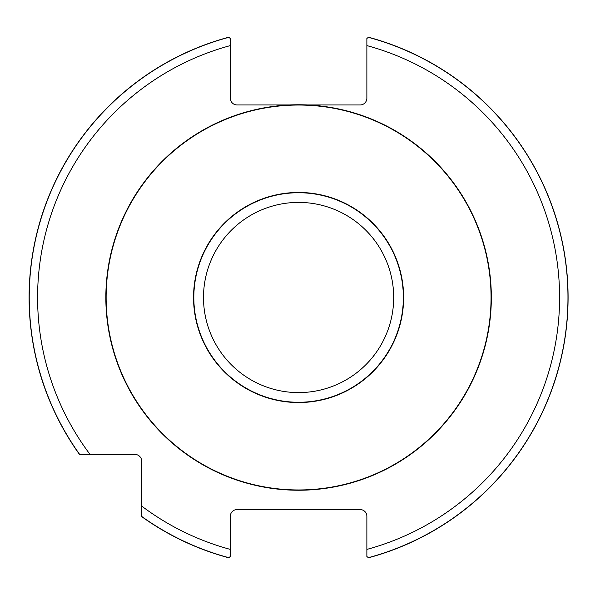 <?xml version="1.0" encoding="UTF-8"?>
<svg xmlns="http://www.w3.org/2000/svg" width="595" height="595" viewBox="0 0 595 595"><rect width="100%" height="100%" fill="white"/><g stroke="black" fill="none" stroke-linecap="round" stroke-linejoin="round"><path stroke-width="0.89" d="M307.63 104.965A192.743 192.743 0 0 0 289.549 104.965L237.1 104.965A6.783 6.783 0 0 1 230.317 98.182L230.317 38.482L228.673 37.225A269.505 269.505 0 0 0 79.477 454.409L134.894 454.409A6.783 6.783 0 0 1 141.684 461.192L141.684 516.616A269.505 269.505 0 0 0 228.673 557.775L230.317 556.518L230.317 516.326A6.783 6.783 0 0 1 237.1 509.543L360.079 509.543A6.783 6.783 0 0 1 366.87 516.326L366.87 556.518L368.506 557.775A269.505 269.505 0 0 0 368.506 37.225L366.87 38.482L366.87 98.182A6.783 6.783 0 0 1 360.079 104.965L307.63 104.965A192.743 192.743 0 0 1 463.981 396.471A192.743 192.743 0 0 1 133.198 396.471A192.743 192.743 0 0 1 289.549 104.965M307.615 105.248A192.46 192.46 0 0 0 106.133 297.5A192.46 192.46 0 0 0 298.593 489.96A192.46 192.46 0 0 0 491.054 297.5A192.46 192.46 0 0 0 307.615 105.248M230.317 38.482L230.317 39.419L230.317 38.482M81.002 454.409L79.477 454.409M230.317 555.581L230.317 549.408A260.997 260.997 0 0 1 141.684 506.07M90.024 454.409A260.997 260.997 0 0 1 230.317 45.592L230.317 39.419M366.87 39.419L366.87 38.482L366.87 39.419M366.87 556.518L366.87 555.581L366.87 556.518M366.87 45.592A260.997 260.997 0 0 1 366.87 549.408L366.87 555.581M403.633 297.5A105.04 105.04 0 0 0 246.07 206.532A105.04 105.04 0 0 0 246.07 388.468A105.04 105.04 0 0 0 403.633 297.5M228.822 37.336A269.349 269.349 0 0 0 79.663 454.409M141.684 516.43A269.349 269.349 0 0 0 228.822 557.664M368.357 557.664A269.349 269.349 0 0 0 368.357 37.336M393.689 297.5A95.096 95.096 0 0 1 251.045 379.855A95.096 95.096 0 0 1 251.045 215.145A95.096 95.096 0 0 1 393.689 297.5M403.351 297.5A104.757 104.757 0 0 0 246.211 206.777A104.757 104.757 0 0 0 246.211 388.223A104.757 104.757 0 0 0 403.351 297.5"/></g></svg>
